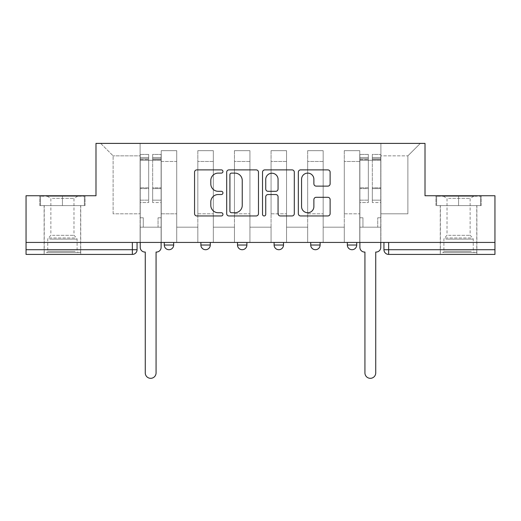 <?xml version="1.0" encoding="UTF-8"?>
<svg xmlns="http://www.w3.org/2000/svg" width="521" height="521" viewBox="0 0 521 521"><rect width="100%" height="100%" fill="white"/><g stroke="black" fill="none" stroke-linecap="round" stroke-linejoin="round"><path stroke-width="0.39" stroke-dasharray="2.6 1.95" d="M222.949 171.5A1.615 1.615 0 0 0 221.34 169.885L196.866 169.885A2.305 2.305 0 0 0 194.561 172.19L194.561 213.656A2.305 2.305 0 0 0 196.866 215.955L221.34 215.955A1.615 1.615 0 0 0 222.949 214.346A1.615 1.615 0 0 0 221.34 212.731L218.169 212.731A7.372 7.372 0 0 1 210.803 205.359L210.803 201.907A7.372 7.372 0 0 1 218.169 194.535L221.34 194.535A1.615 1.615 0 0 0 222.949 192.92A1.615 1.615 0 0 0 221.34 191.305L218.169 191.305A7.372 7.372 0 0 1 210.803 183.939L210.803 180.481A7.372 7.372 0 0 1 218.169 173.109L221.34 173.109A1.615 1.615 0 0 0 222.949 171.5M347.331 242.441L356.722 242.441L347.331 242.441M310.724 242.441L320.109 242.441L310.724 242.441L310.724 245.02L320.109 245.02M283.502 242.441L274.111 242.441L283.502 242.441L283.502 245.02A4.696 4.696 0 0 1 278.807 249.715M237.498 242.441L246.889 242.441L246.889 245.02A4.696 4.696 0 0 1 242.193 249.715A4.696 4.696 0 0 1 237.498 245.02L237.498 242.441L246.889 242.441M200.891 242.441L210.276 242.441L200.891 242.441M164.278 242.441L173.669 242.441L164.278 242.441L164.278 245.02L173.669 245.02M62.429 254.411L44.122 254.411L62.429 254.411M62.429 205.593L39.778 205.593L85.073 205.593L62.429 205.593L62.429 195.74L85.073 195.74L39.778 195.74L62.429 195.74L62.429 205.593L84.369 205.593L40.482 205.593L62.429 205.593L62.429 196.209L84.369 196.209L40.482 196.209L62.429 196.209L62.429 205.593M458.571 254.411L476.878 254.411L458.571 254.411M458.571 205.593L481.222 205.593L458.571 205.593L458.571 195.74L481.222 195.74L435.927 195.74L458.571 195.74L458.571 205.593L480.518 205.593L436.631 205.593L458.571 205.593L458.571 196.209L480.518 196.209L436.631 196.209L458.571 196.209L458.571 205.593M494.95 242.441L26.05 242.441L26.05 195.74L95.988 195.74L95.988 143.399L425.012 143.399L425.012 195.74L494.95 195.74L494.95 249.715L383.944 249.715A4.696 4.696 0 0 0 388.64 254.411L494.95 254.411L494.95 249.715M26.05 242.441L132.36 242.441L26.05 242.441L26.05 254.411L132.36 254.411A4.696 4.696 0 0 0 137.056 249.715L26.05 249.715M161.23 161.471L161.23 213.805L161.23 161.471L176.717 161.471L176.717 150.68L176.717 213.805L176.717 161.471L161.23 161.471M161.23 242.441L161.23 150.68L176.717 150.68L161.23 150.68L161.23 242.441L161.23 227.182L140.11 227.182L161.23 227.182L161.23 242.441L140.11 242.441L140.11 143.399L380.89 143.399L100.677 143.399L140.11 143.399L140.11 213.805L140.11 155.838L113.116 155.838L140.11 155.838L140.11 143.399L140.11 242.441L140.11 227.182L140.11 242.441L161.23 242.441M176.717 242.441L176.717 150.68L161.23 150.68L176.717 150.68L176.717 242.441L176.717 227.182L197.837 227.182L176.717 227.182L176.717 242.441L197.837 242.441L197.837 150.68L197.837 161.471L197.837 150.68L213.33 150.68L213.33 161.471L213.33 150.68L197.837 150.68L197.837 242.441L197.837 227.182L197.837 242.441L176.717 242.441M197.837 213.805L197.837 161.471L197.837 213.805L213.33 213.805L213.33 161.471L213.33 213.805L197.837 213.805M213.33 242.441L213.33 150.68L197.837 150.68L213.33 150.68L213.33 242.441L213.33 227.182L234.45 227.182L213.33 227.182L213.33 242.441L234.45 242.441L234.45 150.68L234.45 161.471L234.45 150.68L249.937 150.68L249.937 161.471L249.937 150.68L234.45 150.68L234.45 242.441L234.45 227.182L234.45 242.441L213.33 242.441M234.45 213.805L234.45 161.471L234.45 213.805L249.937 213.805L249.937 161.471L249.937 213.805L234.45 213.805M249.937 242.441L249.937 150.68L234.45 150.68L249.937 150.68L249.937 242.441L249.937 227.182L271.063 227.182L249.937 227.182L249.937 242.441L271.063 242.441L271.063 150.68L271.063 161.471L271.063 150.68L286.55 150.68L286.55 161.471L286.55 150.68L271.063 150.68L271.063 242.441L271.063 227.182L271.063 242.441L249.937 242.441M271.063 213.805L271.063 161.471L271.063 213.805L286.55 213.805L286.55 161.471L286.55 213.805L271.063 213.805M286.55 242.441L286.55 150.68L271.063 150.68L286.55 150.68L286.55 242.441L286.55 227.182L307.67 227.182L286.55 227.182L286.55 242.441L307.67 242.441L307.67 150.68L307.67 161.471L307.67 150.68L323.163 150.68L323.163 161.471L323.163 150.68L307.67 150.68L307.67 242.441L307.67 227.182L307.67 242.441L286.55 242.441M307.67 213.805L307.67 161.471L307.67 213.805L323.163 213.805L323.163 161.471L323.163 213.805L307.67 213.805M323.163 242.441L323.163 150.68L307.67 150.68L323.163 150.68L323.163 242.441L323.163 227.182L344.283 227.182L323.163 227.182L323.163 242.441L344.283 242.441L344.283 150.68L344.283 161.471L344.283 150.68L359.77 150.68L359.77 161.471L359.77 150.68L344.283 150.68L344.283 242.441L344.283 227.182L344.283 242.441L323.163 242.441M344.283 213.805L344.283 161.471L344.283 213.805L359.77 213.805L359.77 161.471L359.77 213.805L344.283 213.805M359.77 242.441L359.77 150.68L344.283 150.68L359.77 150.68L359.77 242.441L359.77 227.182L380.89 227.182L359.77 227.182L359.77 242.441L380.89 242.441L380.89 143.399L420.323 143.399L380.89 143.399L380.89 155.838L407.884 155.838L380.89 155.838L380.89 213.805L380.89 143.399L380.89 242.441L359.77 242.441L380.89 242.441L380.89 227.182L380.89 242.441L359.77 242.441M161.23 213.805L176.717 213.805L161.23 213.805M113.116 213.805L113.116 155.838L113.116 213.805L140.11 213.805L113.116 213.805M407.884 213.805L407.884 155.838L420.323 143.399L407.884 155.838L407.884 213.805L380.89 213.805L407.884 213.805M388.64 242.441L383.944 242.441L388.64 242.441L388.64 254.411M132.36 242.441L137.056 242.441L132.36 242.441L132.36 254.411M356.722 245.02L347.331 245.02A4.696 4.696 0 0 0 352.027 249.715M100.677 143.399L113.116 155.838L100.677 143.399M85.073 205.593L85.073 195.74L85.073 205.593M39.778 205.593L39.778 195.74L39.778 205.593M481.222 205.593L481.222 195.74L481.222 205.593M435.927 205.593L435.927 195.74L435.927 205.593M258.481 213.656L258.481 172.19A2.305 2.305 0 0 0 256.182 169.885L228.999 169.885A2.305 2.305 0 0 0 226.694 172.19L226.694 213.656A2.305 2.305 0 0 0 228.999 215.955L256.182 215.955A2.305 2.305 0 0 0 258.481 213.656M231.532 173.109A1.615 1.615 0 0 0 229.917 174.724L229.917 211.116A1.615 1.615 0 0 0 231.532 212.731L234.873 212.731A7.372 7.372 0 0 0 242.245 205.359L242.245 180.481A7.372 7.372 0 0 0 234.873 173.109L231.532 173.109M264.818 169.885L292.001 169.885A2.305 2.305 0 0 1 294.306 172.19L294.306 213.656A2.305 2.305 0 0 1 292.001 215.955L280.37 215.955A2.305 2.305 0 0 1 278.064 213.656L278.064 196.834A2.305 2.305 0 0 0 275.759 194.535L268.041 194.535A2.305 2.305 0 0 0 265.743 196.834L265.743 214.346A1.615 1.615 0 0 1 264.127 215.955A1.615 1.615 0 0 1 262.519 214.346L262.519 172.19A2.305 2.305 0 0 1 264.818 169.885M278.064 179.387A6.161 6.161 0 0 0 271.903 173.226A6.161 6.161 0 0 0 265.743 179.387L265.743 189.006A2.305 2.305 0 0 0 268.041 191.305L275.759 191.305A2.305 2.305 0 0 0 278.064 189.006L278.064 179.387M316.188 186.127L327.82 186.127A2.305 2.305 0 0 0 330.125 183.822L330.125 172.19A2.305 2.305 0 0 0 327.82 169.885L300.643 169.885A2.305 2.305 0 0 0 298.338 172.19L298.338 213.656A2.305 2.305 0 0 0 300.643 215.955L327.82 215.955A2.305 2.305 0 0 0 330.125 213.656L330.125 199.602A2.305 2.305 0 0 0 327.82 197.296L316.188 197.296A2.305 2.305 0 0 0 313.883 199.602L313.883 206.57A6.161 6.161 0 0 1 307.722 212.731A6.161 6.161 0 0 1 301.561 206.57L301.561 179.27A6.161 6.161 0 0 1 307.722 173.109A6.161 6.161 0 0 1 313.883 179.27L313.883 183.822A2.305 2.305 0 0 0 316.188 186.127M161.113 247.364L161.113 227.182L158.058 227.182L158.058 217.798L158.058 227.182L158.058 217.798L158.058 227.182L161.113 227.182L161.113 217.798L158.058 217.798L161.113 217.798L158.058 217.798L161.113 217.798L161.113 160.299L161.113 242.441L161.113 227.182L158.058 227.182L161.113 227.182L161.113 157.485L161.113 200.155L152.66 200.155L161.113 200.155L161.113 202.545L161.113 154.431L161.113 247.364A4.696 4.696 0 0 1 156.417 252.06A4.696 4.696 0 0 0 161.113 247.364A4.696 4.696 0 0 1 156.417 252.06L156.066 252.06L156.066 372.925A5.399 5.399 0 0 1 150.667 378.324A5.399 5.399 0 0 1 145.268 372.925A5.399 5.399 0 0 0 150.667 378.324A5.399 5.399 0 0 0 156.066 372.925A5.399 5.399 0 0 1 150.667 378.324A5.399 5.399 0 0 1 145.268 372.925L145.268 252.06L144.916 252.06A4.696 4.696 0 0 1 140.227 247.364A4.696 4.696 0 0 0 144.916 252.06A4.696 4.696 0 0 1 140.227 247.364L140.227 227.182L143.275 227.182L140.227 227.182L140.227 242.441L140.227 157.485L140.227 200.155L148.674 200.155L148.674 188.609L140.227 188.609L140.227 202.545L148.674 202.545L148.674 154.431L148.674 160.299L152.66 160.299L140.227 160.299L140.227 247.364M152.66 159.556L152.66 157.485L152.66 160.299L161.113 160.299L161.113 157.485L161.113 202.545L152.66 202.545L161.113 202.545L161.113 154.431L161.113 160.299L152.66 160.299L161.113 160.299L152.66 160.299L152.66 154.431L152.66 160.299L152.66 157.485L161.113 157.485L152.66 157.485L152.66 188.609L161.113 188.609L152.66 188.609L152.66 202.545L152.66 154.431L161.113 154.431L152.66 154.431L152.66 158.755L161.113 158.755L152.66 158.755L152.66 187.807L161.113 187.807L152.66 187.807L152.66 202.545L152.66 159.556L161.113 159.556L152.66 159.556M140.227 217.798L140.227 157.485L140.227 188.609L148.674 188.609L148.674 157.485L148.674 160.299L140.227 160.299L148.674 160.299L148.674 157.485L140.227 157.485L148.674 157.485L148.674 202.545L140.227 202.545L140.227 154.431L140.227 160.299L148.674 160.299L148.674 154.431L140.227 154.431L140.227 227.182L143.275 227.182L143.275 217.798L140.227 217.798L143.275 217.798L140.227 217.798L143.275 217.798L143.275 227.182L143.275 217.798L143.275 227.182L140.227 227.182L140.227 217.798M145.268 372.925L145.268 252.06L144.916 252.06M148.674 200.155L140.227 200.155L140.227 202.545L140.227 154.431L148.674 154.431L148.674 158.755L140.227 158.755L148.674 158.755L148.674 187.807L140.227 187.807L148.674 187.807L148.674 200.155M156.417 252.06L156.066 252.06L156.066 372.925M48.707 252.529L78.267 252.529L48.707 252.529M75.128 251.356L47.756 251.356L75.128 251.356M49.215 196.209L77.681 196.209L49.215 196.209M52.426 198.345L73.975 198.345L52.426 198.345M52.426 235.329L73.975 235.329L52.426 235.329M46.675 252.529L80.612 252.529L46.675 252.529M46.675 205.593L80.612 205.593L46.675 205.593M84.369 205.593L84.369 196.209L84.369 205.593M40.482 205.593L40.482 196.209L40.482 205.593M444.856 252.529L474.416 252.529L444.856 252.529M471.277 251.356L443.905 251.356L471.277 251.356M445.364 196.209L473.83 196.209L445.364 196.209M448.574 198.345L470.124 198.345L448.574 198.345M448.574 235.329L470.124 235.329L448.574 235.329M442.824 252.529L476.761 252.529L442.824 252.529M442.824 205.593L476.761 205.593L442.824 205.593M480.518 205.593L480.518 196.209L480.518 205.593M436.631 205.593L436.631 196.209L436.631 205.593M380.773 247.364L380.773 227.182L377.725 227.182L377.725 217.798L377.725 227.182L377.725 217.798L377.725 227.182L380.773 227.182L380.773 217.798L377.725 217.798L380.773 217.798L377.725 217.798L380.773 217.798L380.773 160.299L380.773 242.441L380.773 227.182L377.725 227.182L380.773 227.182L380.773 157.485L380.773 200.155L372.326 200.155L380.773 200.155L380.773 202.545L380.773 154.431L380.773 247.364A4.696 4.696 0 0 1 376.084 252.06A4.696 4.696 0 0 0 380.773 247.364A4.696 4.696 0 0 1 376.084 252.06L375.732 252.06L375.732 372.925A5.399 5.399 0 0 1 370.333 378.324A5.399 5.399 0 0 1 364.934 372.925A5.399 5.399 0 0 0 370.333 378.324A5.399 5.399 0 0 0 375.732 372.925A5.399 5.399 0 0 1 370.333 378.324A5.399 5.399 0 0 1 364.934 372.925L364.934 252.06L364.583 252.06A4.696 4.696 0 0 1 359.887 247.364A4.696 4.696 0 0 0 364.583 252.06A4.696 4.696 0 0 1 359.887 247.364L359.887 227.182L362.942 227.182L359.887 227.182L359.887 242.441L359.887 157.485L359.887 200.155L368.34 200.155L368.34 188.609L359.887 188.609L359.887 202.545L368.34 202.545L368.34 154.431L368.34 160.299L372.326 160.299L359.887 160.299L359.887 247.364M372.326 159.556L372.326 157.485L372.326 160.299L380.773 160.299L380.773 157.485L380.773 202.545L372.326 202.545L380.773 202.545L380.773 154.431L380.773 160.299L372.326 160.299L380.773 160.299L372.326 160.299L372.326 154.431L372.326 160.299L372.326 157.485L380.773 157.485L372.326 157.485L372.326 188.609L380.773 188.609L372.326 188.609L372.326 202.545L372.326 154.431L380.773 154.431L372.326 154.431L372.326 158.755L380.773 158.755L372.326 158.755L372.326 187.807L380.773 187.807L372.326 187.807L372.326 202.545L372.326 159.556L380.773 159.556L372.326 159.556M359.887 217.798L359.887 157.485L359.887 188.609L368.34 188.609L368.34 157.485L368.34 160.299L359.887 160.299L368.34 160.299L368.34 157.485L359.887 157.485L368.34 157.485L368.34 202.545L359.887 202.545L359.887 154.431L359.887 160.299L368.34 160.299L368.34 154.431L359.887 154.431L359.887 227.182L362.942 227.182L362.942 217.798L359.887 217.798L362.942 217.798L359.887 217.798L362.942 217.798L362.942 227.182L362.942 217.798L362.942 227.182L359.887 227.182L359.887 217.798M364.934 372.925L364.934 252.06L364.583 252.06M368.34 200.155L359.887 200.155L359.887 202.545L359.887 154.431L368.34 154.431L368.34 158.755L359.887 158.755L368.34 158.755L368.34 187.807L359.887 187.807L368.34 187.807L368.34 200.155M376.084 252.06L375.732 252.06L375.732 372.925M283.502 245.02L274.111 245.02M246.889 245.02L237.498 245.02M210.276 245.02L200.891 245.02M359.77 161.471L344.283 161.471L359.77 161.471M323.163 161.471L307.67 161.471L323.163 161.471M286.55 161.471L271.063 161.471L286.55 161.471M249.937 161.471L234.45 161.471L249.937 161.471M213.33 161.471L197.837 161.471L213.33 161.471M140.227 159.556L148.674 159.556L140.227 159.556M49.723 239.132L77.095 239.132L49.723 239.132M74.711 237.967L48.238 237.967L74.711 237.967M445.872 239.132L473.244 239.132L445.872 239.132M470.86 237.967L444.387 237.967L470.86 237.967M359.887 159.556L368.34 159.556L359.887 159.556M44.122 205.593L44.122 254.411M440.271 205.593L440.271 254.411M476.878 205.593L476.878 254.411M80.729 205.593L80.729 254.411M77.681 196.209L73.975 198.345L73.975 235.329L76.613 237.967L77.095 239.132L77.095 251.356L78.267 252.529M44.239 252.529L44.239 205.593M80.612 252.529L80.612 205.593M47.17 196.209L50.876 198.345L50.876 235.329L48.238 237.967L47.756 239.132L47.756 251.356L46.584 252.529M473.83 196.209L470.124 198.345L470.124 235.329L472.762 237.967L473.244 239.132L473.244 251.356L474.416 252.529M440.388 252.529L440.388 205.593M476.761 252.529L476.761 205.593M443.319 196.209L447.025 198.345L447.025 235.329L444.387 237.967L443.905 239.132L443.905 251.356L442.733 252.529"/><path stroke-width="0.78" d="M222.949 171.5A1.615 1.615 0 0 0 221.34 169.885L196.866 169.885A2.305 2.305 0 0 0 194.561 172.19L194.561 213.656A2.305 2.305 0 0 0 196.866 215.955L221.34 215.955A1.615 1.615 0 0 0 222.949 214.346A1.615 1.615 0 0 0 221.34 212.731L218.169 212.731A7.372 7.372 0 0 1 210.803 205.359L210.803 201.907A7.372 7.372 0 0 1 218.169 194.535L221.34 194.535A1.615 1.615 0 0 0 222.949 192.92A1.615 1.615 0 0 0 221.34 191.305L218.169 191.305A7.372 7.372 0 0 1 210.803 183.939L210.803 180.481A7.372 7.372 0 0 1 218.169 173.109L221.34 173.109A1.615 1.615 0 0 0 222.949 171.5M347.331 242.441L347.331 245.02L356.722 245.02A4.696 4.696 0 0 1 352.027 249.715A4.696 4.696 0 0 1 347.331 245.02L347.331 242.441M274.111 245.02L274.111 242.441L274.111 245.02A4.696 4.696 0 0 0 278.807 249.715A4.696 4.696 0 0 1 274.111 245.02L283.502 245.02A4.696 4.696 0 0 1 278.807 249.715M200.891 245.02L200.891 242.441L200.891 245.02A4.696 4.696 0 0 0 205.587 249.715A4.696 4.696 0 0 1 200.891 245.02L210.276 245.02A4.696 4.696 0 0 1 205.587 249.715A4.696 4.696 0 0 0 210.276 245.02L210.276 242.441L210.276 245.02M327.82 186.127A2.305 2.305 0 0 0 330.125 183.822L330.125 172.19A2.305 2.305 0 0 0 327.82 169.885L300.643 169.885A2.305 2.305 0 0 0 298.338 172.19L298.338 213.656A2.305 2.305 0 0 0 300.643 215.955L327.82 215.955A2.305 2.305 0 0 0 330.125 213.656L330.125 199.602A2.305 2.305 0 0 0 327.82 197.296L316.188 197.296A2.305 2.305 0 0 0 313.883 199.602L313.883 206.57A6.161 6.161 0 0 1 307.722 212.731A6.161 6.161 0 0 1 301.561 206.57L301.561 179.27A6.161 6.161 0 0 1 307.722 173.109A6.161 6.161 0 0 1 313.883 179.27L313.883 183.822A2.305 2.305 0 0 0 316.188 186.127L327.82 186.127M26.05 242.441L26.05 195.74L95.988 195.74L95.988 143.399L425.012 143.399L425.012 195.74L494.95 195.74L494.95 242.441L26.05 242.441L26.05 249.715L137.056 249.715L137.056 242.441L137.056 249.715A4.696 4.696 0 0 1 132.36 254.411L26.05 254.411L26.05 249.715M258.481 172.19A2.305 2.305 0 0 0 256.182 169.885L228.999 169.885A2.305 2.305 0 0 0 226.694 172.19L226.694 213.656A2.305 2.305 0 0 0 228.999 215.955L256.182 215.955A2.305 2.305 0 0 0 258.481 213.656L258.481 172.19M264.818 169.885L292.001 169.885A2.305 2.305 0 0 1 294.306 172.19L294.306 213.656A2.305 2.305 0 0 1 292.001 215.955L280.37 215.955A2.305 2.305 0 0 1 278.064 213.656L278.064 196.834A2.305 2.305 0 0 0 275.759 194.535L268.041 194.535A2.305 2.305 0 0 0 265.743 196.834L265.743 214.346A1.615 1.615 0 0 1 264.127 215.955A1.615 1.615 0 0 1 262.519 214.346L262.519 172.19A2.305 2.305 0 0 1 264.818 169.885M383.944 242.441L383.944 249.715L494.95 249.715L494.95 254.411L388.64 254.411A4.696 4.696 0 0 1 383.944 249.715L383.944 242.441M494.95 242.441L494.95 249.715M356.722 245.02L356.722 242.441L356.722 245.02A4.696 4.696 0 0 1 352.027 249.715M320.109 242.441L320.109 245.02A4.696 4.696 0 0 1 315.413 249.715A4.696 4.696 0 0 1 310.724 245.02A4.696 4.696 0 0 0 315.413 249.715A4.696 4.696 0 0 0 320.109 245.02L320.109 242.441M310.724 242.441L310.724 245.02L320.109 245.02M283.502 242.441L283.502 245.02M246.889 242.441L246.889 245.02A4.696 4.696 0 0 1 242.193 249.715A4.696 4.696 0 0 1 237.498 245.02L246.889 245.02M237.498 242.441L237.498 245.02M173.669 242.441L173.669 245.02A4.696 4.696 0 0 1 168.973 249.715A4.696 4.696 0 0 1 164.278 245.02A4.696 4.696 0 0 0 168.973 249.715A4.696 4.696 0 0 0 173.669 245.02L173.669 242.441M164.278 242.441L164.278 245.02L173.669 245.02M231.532 173.109A1.615 1.615 0 0 0 229.917 174.724L229.917 211.116A1.615 1.615 0 0 0 231.532 212.731L234.873 212.731A7.372 7.372 0 0 0 242.245 205.359L242.245 180.481A7.372 7.372 0 0 0 234.873 173.109L231.532 173.109M278.064 179.387A6.161 6.161 0 0 0 271.903 173.226A6.161 6.161 0 0 0 265.743 179.387L265.743 189.006A2.305 2.305 0 0 0 268.041 191.305L275.759 191.305A2.305 2.305 0 0 0 278.064 189.006L278.064 179.387M140.227 247.364L140.227 242.441L140.227 247.364A4.696 4.696 0 0 0 144.916 252.06L145.268 252.06L145.268 372.925A5.399 5.399 0 0 0 150.667 378.324A5.399 5.399 0 0 0 156.066 372.925L156.066 252.06L156.417 252.06A4.696 4.696 0 0 0 161.113 247.364L161.113 242.441L161.113 247.364M144.916 252.06L145.268 252.06L145.268 372.925M156.066 372.925L156.066 252.06L156.417 252.06M359.887 247.364L359.887 242.441L359.887 247.364A4.696 4.696 0 0 0 364.583 252.06L364.934 252.06L364.934 372.925A5.399 5.399 0 0 0 370.333 378.324A5.399 5.399 0 0 0 375.732 372.925L375.732 252.06L376.084 252.06A4.696 4.696 0 0 0 380.773 247.364L380.773 242.441L380.773 247.364M364.583 252.06L364.934 252.06L364.934 372.925M375.732 372.925L375.732 252.06L376.084 252.06M132.36 242.441L132.36 254.411M388.64 242.441L388.64 254.411"/></g></svg>
